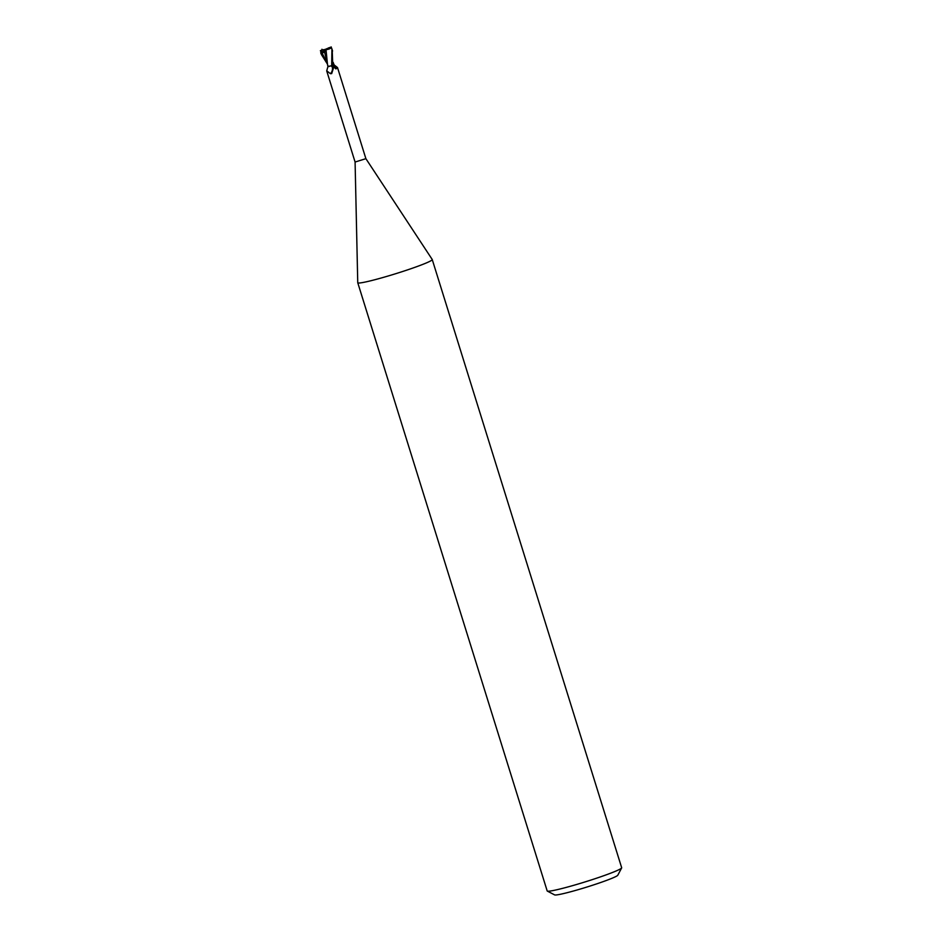 <?xml version="1.0" encoding="UTF-8"?>
<svg xmlns="http://www.w3.org/2000/svg" width="942" height="942" viewBox="0 0 942 942"><rect width="100%" height="100%" fill="white"/><g stroke="black" fill="none" stroke-linecap="round" stroke-linejoin="round"><path stroke-width="1.41" d="M321.94 49.231L321.717 52.882L323.683 50.939L324.931 51.315M324.849 51.056L324.072 51.363M357.748 282.694A39.011 2.649 -17.3 0 0 357.76 282.753A39.011 2.649 -17.3 0 0 409.746 269.129A39.011 2.649 -17.3 0 0 432.237 259.545A39.011 2.649 -17.3 0 0 432.225 259.497L365.885 158.668L355.087 162.036L357.748 282.694M357.76 282.753L547.184 890.944A39.011 2.649 -17.3 0 0 547.326 891.085A39.011 2.649 -17.3 0 0 599.171 877.32A39.011 2.649 -17.3 0 0 621.638 867.947A39.011 2.649 -17.3 0 0 621.673 867.747L432.237 259.545M547.326 891.085L554.626 894.9A33.158 2.261 -17.3 0 0 598.7 883.196A33.158 2.261 -17.3 0 0 617.799 875.224L621.638 867.947M333.421 64.963A6.37 5.393 41.2 0 0 337.366 68.26L335.788 68.86L332.656 65.469M331.301 65.905L333.35 68.436L331.678 73.606L330.43 73.7L327.145 71.156M327.946 66.541L326.709 70.909L355.087 162.036M334.292 67.659L333.598 66.87M333.892 64.739L337.507 67.541L337.366 68.26M333.927 64.456L333.268 62.749L333.986 64.598L332.455 65.469M331.949 66.081A6.041 4.84 -66.6 0 1 330.43 73.7M327.898 66.623L332.75 65.445L332.22 50.008M327.969 66.599L327.522 64.704L327.969 66.599L329.37 66.411M333.221 62.419L333.456 64.951M327.239 49.196L327.062 48.595L324.672 49.679M323.483 49.855L328.263 48.466M333.138 63.067L333.433 64.786L332.455 65.41M328.275 48.089L331.16 47.1L331.925 48.96L331.678 65.799M327.133 63.609L321.399 54.53L320.633 50.633L321.104 53.47M327.522 64.704L326.014 49.714M324.401 49.844L326.168 49.691M320.869 53.517L325.108 51.881L324.637 49.679M324.554 51.963L327.981 66.364M320.421 50.703L323.459 49.667L323.683 50.939M331.454 65.858L328.028 66.329M325.838 49.738C329.512 49.196 331.313 48.266 331.243 46.947M331.113 47.053L328.075 48.089M320.386 50.656L323.459 49.667M321.952 52.693L326.721 62.278M321.528 50.326L321.681 51.398M337.507 67.541L365.885 158.668M321.399 54.53L320.751 52.446M332.573 51.056L331.925 48.96"/></g></svg>
